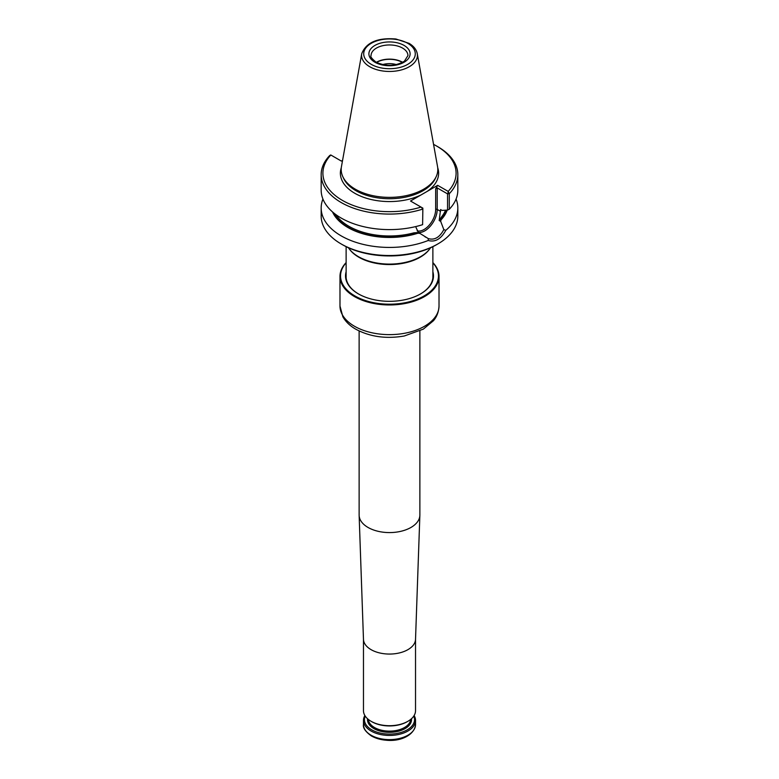 <?xml version="1.0" encoding="UTF-8"?>
<svg xmlns="http://www.w3.org/2000/svg" width="779" height="779" viewBox="0 0 779 779"><rect width="100%" height="100%" fill="white"/><g stroke="black" fill="none" stroke-linecap="round" stroke-linejoin="round"><path stroke-width="1.17" d="M348.447 247.761A43.926 25.356 0 0 0 349.401 249.095A43.926 25.356 0 0 0 358.437 256.671A43.926 25.356 0 0 0 429.599 249.095A43.926 25.356 0 0 0 430.553 247.761M349.401 249.095L349.898 249.738A43.381 25.045 0 0 0 358.827 257.216A43.381 25.045 0 0 0 429.102 249.738L429.599 249.095M396.365 64.599A15.005 8.666 0 0 0 382.635 64.599M402.431 62.447A18.112 10.458 0 0 0 376.569 62.447M402.665 62.32A18.443 10.643 0 0 0 376.335 62.32M361.729 53.683L341.455 166.599A48.308 27.888 0 0 0 342.818 176.658A48.308 27.888 0 0 0 355.341 189.2A48.308 27.888 0 0 0 402.042 196.415A48.308 27.888 0 0 0 436.182 176.658A48.308 27.888 0 0 0 437.545 166.599L417.271 53.683C416.405 49.535 413.688 46.097 409.121 43.381L395.898 38.999C377.62 37.499 366.227 42.397 361.729 53.683A27.917 16.116 0 0 0 369.762 66.741A27.917 16.116 0 0 0 401.506 69.896A27.917 16.116 0 0 0 417.271 53.683M342.575 160.357L341.338 161.078L330.754 154.963L329.731 155.508A68.328 39.447 0 0 0 321.172 174.623A68.328 39.447 0 0 0 422.617 209.132L421.556 207.389L422.861 208.139L422.617 224.664A68.328 39.447 0 0 1 321.172 190.154L321.172 174.623M421.556 207.389L410.514 201.011L437.662 185.344L448.168 191.4A66.595 38.453 0 0 0 436.591 146.024A66.595 38.453 0 0 0 433.552 144.378M330.832 155.011A66.595 38.453 0 0 0 342.409 200.398A66.595 38.453 0 0 0 421.02 207.078M448.168 191.4L449.269 193.747A68.328 39.447 0 0 0 457.828 174.623A68.328 39.447 0 0 0 437.817 146.725L436.591 146.024M437.662 185.344L435.665 188.791L437.204 187.905L447.555 193.883L449.269 193.747L449.269 209.278L447.555 210.067L447.555 193.883L448.246 191.985M449.269 209.278A68.328 39.447 0 0 0 457.828 190.154L457.828 174.623M422.861 208.139L422.617 224.664M447.555 210.067L442.044 210.408L440.573 209.561L439.19 220.525L440.7 221.392L443.816 229.61C439.648 237.42 434.468 240.409 428.275 238.588L428.246 240.477C435.13 242.435 440.982 239.065 445.792 230.341L443.816 229.61M335.7 214.478A57.48 33.185 0 0 0 413.951 232.824L419.9 233.398L428.275 238.588M413.951 232.824L418.401 232.522L416.035 227.517M440.7 221.392L441.527 216.903L439.19 220.525M418.401 232.522L419.9 233.398M332.526 211.937A58.814 33.955 0 0 0 417.972 233.213M440.972 219.931A58.814 33.955 0 0 0 447.204 210.087M322.934 199.064A68.328 39.447 0 0 0 321.172 207.983A68.328 39.447 0 0 0 341.183 235.871A68.328 39.447 0 0 0 428.246 240.477M445.792 230.341A68.328 39.447 0 0 0 457.828 207.983A68.328 39.447 0 0 0 456.066 199.064M321.172 207.983L321.172 216.075A68.328 39.447 0 0 0 341.183 243.963A68.328 39.447 0 0 0 437.817 243.963A68.328 39.447 0 0 0 457.828 216.075L457.828 207.983M342.409 244.674L341.183 243.963L342.409 244.674A66.595 38.453 0 0 0 436.591 244.674L437.817 243.963M346.119 262.601A49.515 28.589 0 0 0 339.985 276.379L339.985 296.302A49.515 28.589 0 0 0 339.985 296.39L339.985 299.934A49.515 28.589 0 0 1 339.985 299.847A49.515 28.589 0 0 1 339.985 299.749M339.985 276.379A49.515 28.589 0 0 0 354.494 296.585A49.515 28.589 0 0 0 408.449 302.788A49.515 28.589 0 0 0 439.015 276.379A49.515 28.589 0 0 0 432.881 262.601M346.119 262.825A48.97 28.278 0 0 0 354.873 295.923A48.97 28.278 0 0 0 418.498 298.717A48.97 28.278 0 0 0 432.881 262.825M346.119 271.764A43.984 25.395 0 0 0 358.398 293.887A43.984 25.395 0 0 0 420.602 293.887A43.984 25.395 0 0 0 432.881 271.764M420.407 293.995A43.439 25.084 0 0 0 432.939 276.379A43.439 25.084 0 0 0 432.881 275.123M346.119 275.123A43.439 25.084 0 0 0 346.061 276.379A43.439 25.084 0 0 0 358.593 293.995M363.472 639.179L363.472 710.672A26.028 15.025 0 0 0 371.096 721.305L371.787 721.705A25.055 14.47 0 0 0 407.213 721.705L407.904 721.305A26.028 15.025 0 0 0 415.528 710.672L415.528 639.179M371.096 721.305A26.028 15.025 0 0 0 407.904 721.305M414.126 715.541A26.028 15.025 180 0 1 415.528 720.419A26.028 15.025 180 0 1 399.461 734.305A26.028 15.025 180 0 1 371.096 731.043A26.028 15.025 180 0 1 363.472 720.419A26.028 15.025 180 0 1 364.874 715.541M413.795 716.076A25.055 14.47 180 0 1 401.867 732.202A25.055 14.47 180 0 1 371.787 729.845A25.055 14.47 180 0 1 365.205 716.076M359.129 330.978L359.129 515.046A30.371 17.537 0 0 0 359.138 515.406A30.371 17.537 0 0 0 389.5 532.583A30.371 17.537 0 0 0 419.862 515.406A30.371 17.537 0 0 0 419.871 515.046L419.871 330.978M363.472 639.033A26.028 15.025 0 0 0 363.472 639.335A26.028 15.025 0 0 0 389.5 654.058A26.028 15.025 0 0 0 415.528 639.335L419.862 515.406M407.943 55.601A18.443 10.643 0 0 0 389.5 44.958A18.443 10.643 0 0 0 371.057 55.601C370.142 56.497 371.797 58.678 376.014 62.135C386.004 66.614 395.459 66.312 404.369 61.239L407.943 55.601M374.933 62.242A20.605 11.899 0 0 0 409.403 56.906A20.605 11.899 0 0 0 384.164 42.339A20.605 11.899 0 0 0 374.933 62.242M371.271 64.355A25.775 14.879 0 0 0 414.399 57.685A25.775 14.879 0 0 0 382.83 39.456A25.775 14.879 0 0 0 371.271 64.355M342.818 176.658L343.607 178.362A47.49 27.421 0 0 0 355.915 190.689A47.49 27.421 0 0 0 401.828 197.788A47.49 27.421 0 0 0 435.393 178.362L436.182 176.658M341.28 167.787A49.116 28.356 0 0 0 354.766 193.26A49.116 28.356 0 0 0 420.923 195.003M427.252 191.352A49.116 28.356 0 0 0 437.72 167.787M417.174 230.837A16.378 9.455 120 0 0 429.287 225.063A16.378 9.455 120 0 0 435.665 209.424L435.665 188.791M437.204 187.905L437.204 209.424A1.081 0.623 0 0 0 435.665 209.424M333.324 212.618A58.357 33.692 0 0 0 417.622 233.009M418.304 232.424A17.459 10.078 120 0 0 430.836 225.579A17.459 10.078 120 0 0 437.204 209.424L440.573 211.372M441.527 216.903A57.48 33.185 0 0 0 445.539 210.194M440.632 219.736A58.357 33.692 0 0 0 446.718 210.116M339.985 306.04L342.877 316.819C345.672 321.688 349.868 325.749 355.458 329.02C369.713 336.791 385.985 339.118 404.252 336.002L423.328 329.137L433.475 320.705C434.419 319.526 438.528 315.037 439.015 306.04A49.515 28.589 180 0 1 408.449 332.458A49.515 28.589 180 0 1 354.494 326.255A49.515 28.589 180 0 1 339.985 306.04L339.985 299.847M412.851 731.238A25.162 14.528 180 0 1 371.71 736.087M363.472 724.587C362.81 727.898 365.468 731.705 371.456 736.009C393.268 746.438 414.73 736.788 415.528 724.587A26.028 15.025 180 0 1 399.461 738.473A26.028 15.025 180 0 1 371.096 735.22A26.028 15.025 180 0 1 363.472 724.587L363.472 720.419M411.468 718.744A22.016 12.707 180 0 1 398.624 731.189A22.016 12.707 180 0 1 373.93 728.608A22.016 12.707 180 0 1 367.532 718.744M410.63 719.455A21.15 12.211 180 0 1 397.154 730.293A21.15 12.211 180 0 1 374.543 727.547A21.15 12.211 180 0 1 368.37 719.455M432.881 277.626L432.881 246.661M346.119 277.626L346.119 246.661M425.081 236.855L425.616 237.157M439.015 306.04L439.015 276.379M415.528 724.587L415.528 720.419M363.472 639.335L359.138 515.406"/></g></svg>
